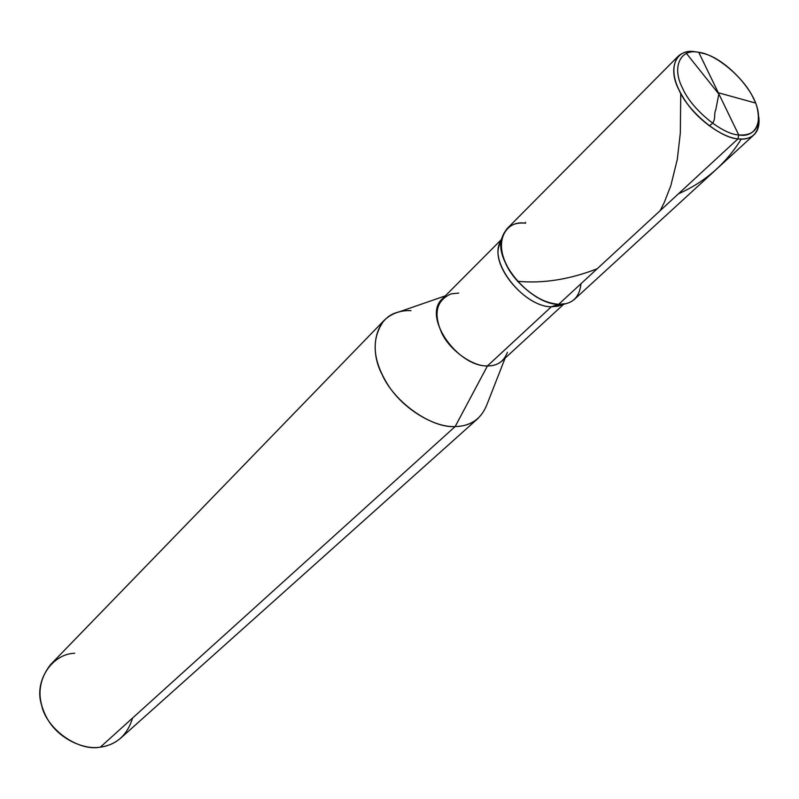 <?xml version="1.0" encoding="UTF-8"?>
<svg xmlns="http://www.w3.org/2000/svg" width="799" height="799" viewBox="0 0 799 799"><rect width="100%" height="100%" fill="white"/><g stroke="black" fill="none" stroke-linecap="round" stroke-linejoin="round"><path stroke-width="1.2" d="M500.474 241.927L499.275 245.233C490.826 266.636 526.042 307.156 551.35 306.776L558.671 304.309L737.956 138.876C752.728 140.234 759.659 132.884 758.74 116.814C759.769 124.754 758.151 130.786 753.876 134.921C749.712 138.417 744.398 139.735 737.956 138.876L738.725 134.951C754.925 135.97 761.107 127.081 757.272 108.294C753.297 89.318 726.381 60.015 704.968 53.853L698.735 52.325L738.725 134.951C757.053 138.407 764.403 118.432 753.307 98.107C744.448 78.072 715.694 53.883 698.735 52.325C680.528 48.12 671.41 66.946 682.516 88.1C691.255 108.904 721.757 134.242 738.725 134.951C721.757 134.242 691.255 108.904 682.516 88.1C671.41 66.946 680.528 48.12 698.735 52.325L738.725 134.951L737.956 138.876L558.671 304.309C572.034 304.579 579.475 297.717 580.993 283.715C579.475 297.717 572.034 304.579 558.671 304.309C541.702 302.811 525.902 292.444 511.27 273.218C499.824 255.46 498.386 240.639 506.966 228.754L678.221 56.19C670.391 67.685 673.138 83.146 686.461 102.552C699.664 121.758 723.934 137.887 737.956 138.876C720.099 138.177 687.969 111.5 678.8 89.598C667.135 67.316 676.793 47.521 695.949 51.955C688.698 50.687 682.795 52.095 678.221 56.19M501.562 239.94C486.192 259.765 523.035 306.906 551.35 306.776L558.671 304.309C541.223 305.048 512.019 281.787 504.828 261.253C495.23 240.569 506.256 220.424 524.683 223.111C506.256 220.424 495.23 240.569 504.828 261.253C512.019 281.787 541.223 305.048 558.671 304.309C564.923 304.619 570.246 302.911 574.641 299.176L753.876 134.921M563.255 304.129L551.35 306.776L557.872 306.207L565.732 303.7L558.671 304.309C531.255 304.699 492.943 260.614 502.092 237.483C505.887 226.986 513.417 222.202 524.683 223.111M458.696 293.103L451.205 293.832C436.404 300.374 433.208 313.338 441.607 332.724C449.547 350.322 473.068 366.761 487.44 365.932L551.35 306.776L487.44 365.932C457.517 366.781 421.872 316.604 442.476 298.706L501.313 239.63M507.395 352.309C503.909 361.518 497.258 366.062 487.44 365.932L455.17 426.536C432.079 428.524 394.267 402.616 382.002 374.341C368.489 348.783 375.51 316.913 398.981 311.92L445.293 295.88M563.545 304.399L502.181 360.828C498.057 364.364 493.143 366.062 487.44 365.932L455.17 426.536L100.384 747.125C83.226 750.201 58.027 738.116 47.331 718.79C36.574 699.305 37.673 681.217 50.637 664.528L384.139 320.369C371.046 338.297 372.304 359.78 387.914 384.828C403.465 409.667 435.315 427.845 455.17 426.536L100.384 747.125C78.212 751.759 46.262 728.968 41.538 704.918C33.818 681.177 52.005 653.802 74.677 653.272M411.016 310.671C400.559 310.142 391.6 313.378 384.139 320.369M132.584 718.021C127.381 735.07 116.654 744.768 100.384 747.125C107.955 746.216 114.846 743.11 121.068 737.827L478.211 418.267C471.68 423.74 463.999 426.496 455.17 426.536C470.921 426.306 481.607 418.716 487.25 403.775L505.118 358.132M718.351 92.764L755.484 103.021M741.242 139.106C725.862 163.835 704.918 182.072 678.421 193.817M525.522 222.272L525.582 223.191M718.93 93.493L715.794 109.793C713.207 114.996 717.162 121.468 709.152 125.803M718.241 93.303L686.381 53.353M680.758 93.443L680.319 133.043L677.332 159.221L670.86 185.558L664.249 202.507L660.184 210.636M597.183 268.764C569.507 279.52 542.94 283.695 517.482 281.288M499.275 245.233L502.092 237.483"/></g></svg>
